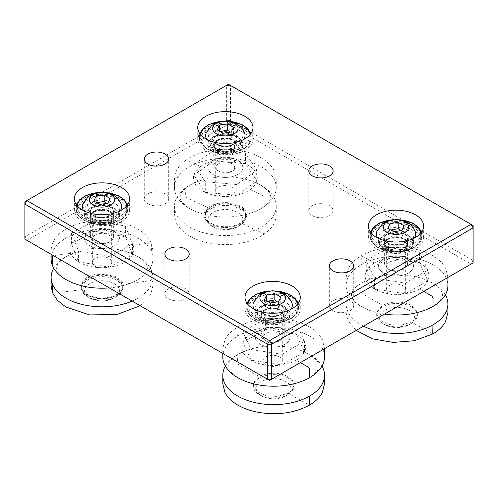 <?xml version="1.0" encoding="UTF-8"?>
<svg xmlns="http://www.w3.org/2000/svg" width="498" height="498" viewBox="0 0 498 498"><rect width="100%" height="100%" fill="white"/><g stroke="black" fill="none" stroke-linecap="round" stroke-linejoin="round"><path stroke-width="0.37" stroke-dasharray="2.49 1.87" d="M226.385 120.466L228.439 124.027L230.499 120.466L226.385 120.466L226.385 85.451L230.499 85.451L228.439 84.262L24.9 201.777L24.9 239.171L26.954 240.353L24.9 236.793L226.385 120.466M473.1 260.535L471.046 264.096L473.1 262.907L473.1 225.519L230.499 85.451L230.499 120.466L473.1 260.535M26.954 240.353L269.561 380.422L471.046 264.096L228.439 124.027L26.954 240.353M89.665 245.695A17.442 10.072 0 0 0 108.676 247.88A17.442 10.072 0 0 0 119.445 238.573A17.442 10.072 0 0 0 101.997 228.501A17.442 10.072 0 0 0 84.554 238.573A17.442 10.072 0 0 0 89.665 245.695M383.665 272.997A17.442 10.072 0 0 0 402.677 275.182A17.442 10.072 0 0 0 413.446 265.876A17.442 10.072 0 0 0 396.003 255.804A17.442 10.072 0 0 0 378.555 265.876A17.442 10.072 0 0 0 383.665 272.997M213.02 174.474A17.442 10.072 0 0 0 232.031 176.659A17.442 10.072 0 0 0 242.8 167.353A17.442 10.072 0 0 0 225.357 157.281A17.442 10.072 0 0 0 207.909 167.353A17.442 10.072 0 0 0 213.02 174.474M260.311 344.218A17.442 10.072 0 0 0 279.322 346.403A17.442 10.072 0 0 0 290.091 337.096A17.442 10.072 0 0 0 272.643 327.024A17.442 10.072 0 0 0 255.2 337.096A17.442 10.072 0 0 0 260.311 344.218M168.43 298.744A12.176 7.028 0 0 0 181.702 300.263A12.176 7.028 0 0 0 189.215 293.77A12.176 7.028 0 0 0 177.039 286.742A12.176 7.028 0 0 0 164.863 293.77A12.176 7.028 0 0 0 168.43 298.744M312.346 215.653A12.176 7.028 0 0 0 325.617 217.178A12.176 7.028 0 0 0 333.137 210.679A12.176 7.028 0 0 0 320.961 203.651A12.176 7.028 0 0 0 308.785 210.679A12.176 7.028 0 0 0 312.346 215.653M147.869 203.782A12.176 7.028 0 0 0 161.14 205.307A12.176 7.028 0 0 0 168.66 198.808A12.176 7.028 0 0 0 156.484 191.78A12.176 7.028 0 0 0 144.302 198.808A12.176 7.028 0 0 0 147.869 203.782M332.907 310.609A12.176 7.028 0 0 0 346.178 312.134A12.176 7.028 0 0 0 353.698 305.641A12.176 7.028 0 0 0 341.516 298.607A12.176 7.028 0 0 0 329.34 305.641A12.176 7.028 0 0 0 332.907 310.609M246.846 303.027A27.62 15.948 0 0 0 245.022 308.723A27.62 15.948 0 0 0 253.115 320.002A27.62 15.948 0 0 0 283.213 323.457A27.62 15.948 0 0 0 300.263 308.723A27.62 15.948 0 0 0 298.445 303.027M297.487 301.757A27.62 15.948 0 0 0 272.643 292.78A27.62 15.948 0 0 0 247.799 301.757M260.311 315.85A17.442 10.072 0 0 0 279.322 318.029A17.442 10.072 0 0 0 290.091 308.723A17.442 10.072 0 0 0 272.643 298.651A17.442 10.072 0 0 0 255.2 308.723A17.442 10.072 0 0 0 260.311 315.85M199.555 133.29A27.62 15.948 0 0 0 197.737 138.986A27.62 15.948 0 0 0 205.823 150.259A27.62 15.948 0 0 0 235.928 153.72A27.62 15.948 0 0 0 252.978 138.986A27.62 15.948 0 0 0 251.154 133.29M250.201 132.014A27.62 15.948 0 0 0 225.357 123.037A27.62 15.948 0 0 0 200.513 132.014M213.02 146.107A17.442 10.072 0 0 0 232.031 148.292A17.442 10.072 0 0 0 242.8 138.986A17.442 10.072 0 0 0 225.357 128.914A17.442 10.072 0 0 0 207.909 138.986A17.442 10.072 0 0 0 213.02 146.107M370.201 231.807A27.62 15.948 0 0 0 368.377 237.509A27.62 15.948 0 0 0 376.469 248.782A27.62 15.948 0 0 0 406.573 252.237A27.62 15.948 0 0 0 423.624 237.509A27.62 15.948 0 0 0 421.8 231.807M420.847 230.537A27.62 15.948 0 0 0 396.003 221.56A27.62 15.948 0 0 0 371.159 230.537M383.665 244.63A17.442 10.072 0 0 0 402.677 246.809A17.442 10.072 0 0 0 413.446 237.509A17.442 10.072 0 0 0 396.003 227.437A17.442 10.072 0 0 0 378.555 237.509A17.442 10.072 0 0 0 383.665 244.63M76.2 204.51A27.62 15.948 0 0 0 74.376 210.206A27.62 15.948 0 0 0 82.469 221.479A27.62 15.948 0 0 0 112.567 224.94A27.62 15.948 0 0 0 129.623 210.206A27.62 15.948 0 0 0 127.799 204.51M126.841 203.234A27.62 15.948 0 0 0 101.997 194.257A27.62 15.948 0 0 0 77.153 203.234M89.665 217.327A17.442 10.072 0 0 0 108.676 219.512A17.442 10.072 0 0 0 119.445 210.206A17.442 10.072 0 0 0 101.997 200.134A17.442 10.072 0 0 0 84.554 210.206A17.442 10.072 0 0 0 89.665 217.327M283.437 319.585L279.478 321.87A9.661 5.578 180 0 1 265.808 321.87A9.661 5.578 180 0 1 262.981 317.923A9.661 5.578 180 0 1 272.643 312.346A9.661 5.578 180 0 1 282.31 317.923A9.661 5.578 180 0 1 279.478 321.87L283.437 319.585A15.257 8.808 0 0 0 283.437 307.123A15.257 8.808 0 0 0 261.855 307.123A15.257 8.808 0 0 0 261.855 319.585A15.257 8.808 0 0 0 283.437 319.585M260.927 320.121A16.571 9.568 0 0 0 284.364 320.121A16.571 9.568 0 0 0 284.364 306.587A16.571 9.568 0 0 0 260.927 306.587A16.571 9.568 0 0 0 260.927 320.121M285.983 381.624A17.411 10.053 0 0 0 261.363 381.624A17.411 10.053 0 0 0 261.357 395.842A17.411 10.053 0 0 0 285.983 395.842A17.411 10.053 0 0 0 285.983 381.624M288.037 378.063A20.318 11.734 180 0 1 293.988 386.355A20.318 11.734 180 0 1 288.037 394.653A20.318 11.734 180 0 1 259.302 394.653A20.318 11.734 180 0 1 253.351 386.355A20.318 11.734 180 0 1 265.895 375.517A20.318 11.734 180 0 1 288.037 378.063M288.037 393.227L292.444 389.424L293.988 384.929L292.444 380.441L288.037 376.637C278.463 372.087 268.883 372.087 259.302 376.637L254.901 380.441L253.351 384.929L256.775 391.447L265.895 395.773L277.635 396.439L288.037 393.227L309.351 405.185M281.924 354.29L304.477 341.267L296.223 323.482L265.415 318.714L242.862 331.736L251.117 349.521L281.924 354.29L281.924 364.972L304.477 351.949L296.223 334.164L265.415 329.396L242.862 342.419L251.117 360.203L281.924 364.972A31.897 18.414 180 0 1 251.117 360.203L251.117 349.521M260.311 329.975A17.442 10.072 180 0 1 279.322 327.79A17.442 10.072 180 0 1 290.091 337.096A17.442 10.072 180 0 1 272.643 347.168A17.442 10.072 180 0 1 255.2 337.096A17.442 10.072 180 0 1 260.311 329.975M265.808 356.892A9.661 5.578 180 0 1 276.34 355.684A9.661 5.578 180 0 1 282.31 360.838A9.661 5.578 180 0 1 279.478 364.779A9.661 5.578 180 0 1 268.945 365.993A9.661 5.578 180 0 1 262.981 360.838A9.661 5.578 180 0 1 265.808 356.892M321.982 366.061A50.883 29.376 0 0 0 298.613 349.671A50.883 29.376 0 0 0 248.732 349.671A50.883 29.376 0 0 0 237.689 354.501C238.231 357.869 236.525 361.536 238.723 364.754L259.302 376.637M225.357 366.061A50.883 29.376 180 0 1 237.689 354.501M222.787 356.842A50.883 29.376 180 0 1 237.689 336.069A50.883 29.376 180 0 1 293.141 329.701A50.883 29.376 180 0 1 324.553 356.842M260.311 306.942A17.442 10.072 180 0 1 284.981 306.942A17.442 10.072 180 0 1 290.091 314.07A17.442 10.072 180 0 1 279.322 323.37A17.442 10.072 180 0 1 260.311 321.191A17.442 10.072 180 0 1 255.2 314.07A17.442 10.072 180 0 1 260.305 306.942A17.442 10.072 180 0 1 260.311 306.942L260.927 306.587M251.117 360.203A31.897 18.414 180 0 1 242.862 342.419L242.862 331.736M242.862 342.419A31.897 18.414 180 0 1 251.117 334.164A31.897 18.414 180 0 1 265.415 329.396L265.415 318.714M265.415 329.396A31.897 18.414 180 0 1 296.223 334.164L296.223 323.482M296.223 334.164A31.897 18.414 180 0 1 304.477 351.949L304.477 341.267M406.791 248.365L402.832 250.65A9.661 5.578 180 0 1 389.168 250.65A9.661 5.578 180 0 1 386.336 246.703A9.661 5.578 180 0 1 396.003 241.125A9.661 5.578 180 0 1 405.665 246.703A9.661 5.578 180 0 1 402.832 250.65L406.791 248.365A15.257 8.808 0 0 0 406.791 235.903A15.257 8.808 0 0 0 385.209 235.903A15.257 8.808 0 0 0 385.209 248.365A15.257 8.808 0 0 0 406.791 248.365M384.282 248.9A16.571 9.568 0 0 0 407.719 248.9A16.571 9.568 0 0 0 407.719 235.367A16.571 9.568 0 0 0 384.282 235.367A16.571 9.568 0 0 0 384.282 248.9M409.344 310.403A17.411 10.053 0 0 0 384.717 310.403A17.411 10.053 0 0 0 384.717 324.621A17.411 10.053 0 0 0 409.344 324.621A17.411 10.053 0 0 0 409.344 310.403M411.398 306.843A20.318 11.734 180 0 1 417.349 315.134A20.318 11.734 180 0 1 411.398 323.432A20.318 11.734 180 0 1 382.663 323.432A20.318 11.734 180 0 1 376.712 315.134A20.318 11.734 180 0 1 389.255 304.297A20.318 11.734 180 0 1 411.398 306.843M411.398 322.007L415.799 318.203L417.349 313.715L415.799 309.221L411.398 305.417C401.824 300.873 392.243 300.873 382.663 305.417L378.256 309.221L376.712 313.715L380.136 320.226L389.255 324.553L400.99 325.219L411.398 322.007L432.706 333.965M405.285 283.069L427.838 270.047L419.584 252.262L388.776 247.494L366.223 260.516L374.477 278.301L405.285 283.069L405.285 293.752L427.838 280.729L419.584 262.944L388.776 258.176L366.223 271.198L374.477 288.983L405.285 293.752A31.897 18.414 180 0 1 374.477 288.983L374.477 278.301M383.665 258.755A17.442 10.072 180 0 1 402.677 256.57A17.442 10.072 180 0 1 413.446 265.876A17.442 10.072 180 0 1 396.003 275.948A17.442 10.072 180 0 1 378.555 265.876A17.442 10.072 180 0 1 383.665 258.755M389.168 285.671A9.661 5.578 180 0 1 399.701 284.464A9.661 5.578 180 0 1 405.665 289.618A9.661 5.578 180 0 1 402.832 293.559A9.661 5.578 180 0 1 392.306 294.772A9.661 5.578 180 0 1 386.336 289.618A9.661 5.578 180 0 1 389.168 285.671M445.343 294.841A50.883 29.376 0 0 0 421.968 278.45A50.883 29.376 0 0 0 372.087 278.45A50.883 29.376 0 0 0 361.05 283.287C361.592 286.649 359.886 290.322 362.077 293.534L382.663 305.417M363.528 326.165A50.883 29.376 180 0 1 346.147 304.054A50.883 29.376 180 0 1 361.05 283.287M384.456 314.089A50.883 29.376 180 0 1 372.087 311.225A50.883 29.376 180 0 1 346.147 285.622A50.883 29.376 180 0 1 361.05 264.849A50.883 29.376 180 0 1 416.502 258.481A50.883 29.376 180 0 1 447.914 285.622M383.665 235.722A17.442 10.072 180 0 1 408.335 235.728A17.442 10.072 180 0 1 413.446 242.85A17.442 10.072 180 0 1 402.677 252.15A17.442 10.072 180 0 1 383.665 249.971A17.442 10.072 180 0 1 378.555 242.85A17.442 10.072 180 0 1 383.665 235.728A17.442 10.072 180 0 1 383.665 235.722M374.477 288.983A31.897 18.414 180 0 1 366.223 271.198L366.223 260.516M366.223 271.198A31.897 18.414 180 0 1 374.477 262.944A31.897 18.414 180 0 1 388.776 258.176L388.776 247.494M388.776 258.176A31.897 18.414 180 0 1 419.584 262.944L419.584 252.262M419.584 262.944A31.897 18.414 180 0 1 427.838 280.729L427.838 270.047M217.844 144.675A9.661 5.578 180 0 1 228.582 142.926A9.661 5.578 180 0 1 235.019 148.186A9.661 5.578 180 0 1 232.193 152.127A9.661 5.578 180 0 1 218.522 152.127A9.661 5.578 180 0 1 215.69 148.186A9.661 5.578 180 0 1 217.844 144.675M213.493 138.071A15.257 8.808 -0 0 0 214.563 149.842A15.257 8.808 -0 0 0 236.145 149.842A15.257 8.808 -0 0 0 235.566 137.068A15.257 8.808 -0 0 0 213.493 138.071M235.778 136.178A16.571 9.568 -0 0 0 213.636 136.85A16.571 9.568 -0 0 0 213.636 150.377A16.571 9.568 -0 0 0 237.073 150.377A16.571 9.568 -0 0 0 237.073 136.85A16.571 9.568 -0 0 0 235.778 136.178M212.553 226.347A20.356 11.753 180 0 1 210.965 225.519A20.356 11.753 180 0 1 205.002 217.209A20.356 11.753 180 0 1 225.357 205.456A20.356 11.753 180 0 1 245.707 217.209A20.356 11.753 180 0 1 239.75 225.519A20.356 11.753 180 0 1 212.553 226.347M214.383 227.412A17.442 10.072 -0 0 0 237.695 226.702A17.442 10.072 -0 0 0 237.689 212.459A17.442 10.072 -0 0 0 213.02 212.459A17.442 10.072 -0 0 0 213.02 226.702A17.442 10.072 -0 0 0 214.383 227.412M212.553 224.088A20.356 11.753 -0 0 0 234.122 225.557A20.356 11.753 -0 0 0 245.707 214.955A20.356 11.753 -0 0 0 225.357 203.203A20.356 11.753 -0 0 0 205.002 214.955A20.356 11.753 -0 0 0 212.553 224.088M208.743 207.193A21.37 12.338 180 0 1 239.65 205.78A21.37 12.338 180 0 1 240.466 223.677A21.37 12.338 180 0 1 210.243 223.677A21.37 12.338 180 0 1 208.743 207.193M213.916 150.166L193.853 164.483L205.294 181.67L236.799 184.54L256.862 170.229L245.421 153.042L213.916 150.166L213.916 160.848L193.853 175.165L193.853 164.483M238.922 173.69A17.442 10.072 180 0 1 219.537 176.852A17.442 10.072 180 0 1 207.909 167.353A17.442 10.072 180 0 1 225.357 157.281A17.442 10.072 180 0 1 242.8 167.353A17.442 10.072 180 0 1 238.922 173.69M185.798 187.727A50.883 29.376 180 0 1 201.08 180.388A50.883 29.376 180 0 1 249.635 180.388A50.883 29.376 180 0 1 257.36 183.37A50.883 29.376 180 0 1 276.241 206.203A50.883 29.376 180 0 1 264.911 224.685A50.883 29.376 180 0 1 208.382 233.898A50.883 29.376 180 0 1 174.474 206.203A50.883 29.376 180 0 1 185.798 187.727C186.389 191.033 184.521 194.786 186.931 197.837L209.534 208.394A20.356 11.753 180 0 1 238.156 206.651A20.356 11.753 180 0 1 241.181 223.179A20.356 11.753 180 0 1 239.75 224.094A20.356 11.753 180 0 1 212.553 224.922A20.356 11.753 180 0 1 210.965 224.094A20.356 11.753 180 0 1 209.534 208.394M185.798 169.139A50.883 29.376 180 0 1 257.36 164.776A50.883 29.376 180 0 1 276.241 187.615A50.883 29.376 180 0 1 264.911 206.091A50.883 29.376 180 0 1 249.635 213.437A50.883 29.376 180 0 1 201.08 213.437A50.883 29.376 180 0 1 174.474 187.615A50.883 29.376 180 0 1 185.798 169.139L186.084 160.088C178.521 165.554 174.649 171.928 174.474 179.224L174.474 187.615M238.922 150.664A17.442 10.072 -0 0 0 242.8 144.327A17.442 10.072 -0 0 0 237.695 137.205A17.442 10.072 -0 0 0 236.332 136.496A17.442 10.072 -0 0 0 213.02 137.205A17.442 10.072 -0 0 0 207.909 144.327A17.442 10.072 -0 0 0 219.537 153.82A17.442 10.072 -0 0 0 238.922 150.664M232.871 194.606A9.661 5.578 180 0 1 222.133 196.355A9.661 5.578 180 0 1 215.69 191.095A9.661 5.578 180 0 1 217.844 187.584A9.661 5.578 180 0 1 228.582 185.835A9.661 5.578 180 0 1 235.019 191.095A9.661 5.578 180 0 1 232.871 194.606M205.294 192.353L236.799 195.228A31.897 18.414 180 0 1 205.294 192.353A31.897 18.414 180 0 1 193.853 175.165L205.294 192.353L205.294 181.67M245.421 163.724L213.916 160.848A31.897 18.414 180 0 1 245.421 163.724A31.897 18.414 180 0 1 256.862 180.911A31.897 18.414 180 0 1 250.152 189.62A31.897 18.414 180 0 1 236.799 195.228L256.862 180.911L245.421 163.724L245.421 153.042M256.862 180.911L256.862 170.229M236.799 195.228L236.799 184.54M111.428 218.18A9.661 5.578 180 0 1 111.664 219.406A9.661 5.578 180 0 1 108.832 223.347A9.661 5.578 180 0 1 95.168 223.347A9.661 5.578 180 0 1 92.335 219.406A9.661 5.578 180 0 1 100.932 213.86A9.661 5.578 180 0 1 111.428 218.18M116.887 212.901A15.257 8.808 0 0 0 94.639 207.118A15.257 8.808 0 0 0 91.209 221.062A15.257 8.808 0 0 0 112.791 221.062A15.257 8.808 0 0 0 116.887 212.901M105.638 224.168A16.571 9.568 0 0 0 117.92 217.495A16.571 9.568 0 0 0 113.718 208.071A16.571 9.568 0 0 0 90.281 208.071A16.571 9.568 0 0 0 87.48 219.45A16.571 9.568 0 0 0 105.638 224.168M97.527 276.963A20.356 11.753 180 0 1 122.352 288.429A20.356 11.753 180 0 1 116.389 296.74A20.356 11.753 180 0 1 87.604 296.74A20.356 11.753 180 0 1 81.647 288.429A20.356 11.753 180 0 1 97.527 276.963M98.168 280.978A17.442 10.072 0 0 0 85.239 288A17.442 10.072 0 0 0 89.665 297.922A17.442 10.072 0 0 0 114.335 297.922A17.442 10.072 0 0 0 117.279 285.945A17.442 10.072 0 0 0 98.168 280.978M97.527 274.709A20.356 11.753 0 0 0 81.647 286.176A20.356 11.753 0 0 0 101.997 297.922A20.356 11.753 0 0 0 122.352 286.176A20.356 11.753 0 0 0 97.527 274.709M122.844 283.462A21.37 12.338 180 0 1 117.111 294.897A21.37 12.338 180 0 1 86.889 294.897A21.37 12.338 180 0 1 91.688 275.369A21.37 12.338 180 0 1 122.844 283.462M132.449 244.051L125.44 226.086L94.994 220.608L71.55 233.095L78.553 251.06L109.006 256.538L132.449 244.051L132.449 254.733L125.44 236.774L125.44 226.086M84.977 240.789A17.442 10.072 180 0 1 84.554 238.573A17.442 10.072 180 0 1 101.997 228.501A17.442 10.072 180 0 1 119.445 238.573A17.442 10.072 180 0 1 103.926 248.583A17.442 10.072 180 0 1 84.977 240.789M53.728 268.129A50.883 29.376 180 0 1 77.725 251.608A50.883 29.376 180 0 1 126.274 251.608A50.883 29.376 180 0 1 151.635 270.974A50.883 29.376 180 0 1 152.88 277.423A50.883 29.376 180 0 1 132.151 301.091M51.113 258.836A50.883 29.376 180 0 1 96.375 229.64A50.883 29.376 180 0 1 151.635 252.38A50.883 29.376 180 0 1 152.88 258.836A50.883 29.376 180 0 1 126.274 284.657A50.883 29.376 180 0 1 113.177 287.495A50.883 29.376 180 0 1 109.323 287.906M121.854 284.42A20.356 11.753 180 0 1 116.389 295.314A20.356 11.753 180 0 1 87.604 295.314A20.356 11.753 180 0 1 82.145 289.587A20.356 11.753 180 0 1 97.527 275.543A20.356 11.753 180 0 1 121.854 284.42L150.222 280.735C153.241 278.419 150.9 274.099 151.635 270.974M84.977 217.757A17.442 10.072 0 0 0 105.831 225.37A17.442 10.072 0 0 0 119.445 215.547A17.442 10.072 0 0 0 114.335 208.425A17.442 10.072 0 0 0 89.665 208.425A17.442 10.072 0 0 0 84.554 215.547A17.442 10.072 0 0 0 84.977 217.757M92.572 263.542A9.661 5.578 180 0 1 92.335 262.315A9.661 5.578 180 0 1 100.932 256.769A9.661 5.578 180 0 1 111.428 261.089A9.661 5.578 180 0 1 111.664 262.315A9.661 5.578 180 0 1 103.067 267.862A9.661 5.578 180 0 1 92.572 263.542M94.994 231.29L71.55 243.777A31.897 18.414 180 0 1 94.994 231.29A31.897 18.414 180 0 1 125.44 236.774L94.994 231.29L94.994 220.608M109.006 267.221L132.449 254.733A31.897 18.414 180 0 1 109.006 267.221A31.897 18.414 180 0 1 78.553 261.743A31.897 18.414 180 0 1 70.884 253.301A31.897 18.414 180 0 1 71.55 243.777L78.553 261.743L109.006 267.221L109.006 256.538M78.553 261.743L78.553 251.06M71.55 243.777L71.55 233.095M266.71 300.786L264.538 305.859L270.47 309.289L278.581 308.032L280.754 303.35L277.336 301.9M264.538 299.535L264.538 305.859M267.482 301.234L266.71 301.178M270.47 302.958L270.47 309.289M280.754 297.026L280.754 303.35M278.581 301.707L278.581 308.032M291.019 309.239A19.683 11.367 180 0 1 258.723 313.198A19.683 11.367 180 0 1 254.266 309.239M253.451 302.641A19.683 11.367 180 0 1 272.643 293.801A19.683 11.367 180 0 1 291.834 302.635M264.419 309.912A11.628 6.717 180 0 1 277.093 308.455A11.628 6.717 180 0 1 284.271 314.661A11.628 6.717 180 0 1 272.643 321.378A11.628 6.717 180 0 1 261.014 314.661A11.628 6.717 180 0 1 264.419 309.912M264.83 310.148A11.049 6.381 180 0 1 282.727 312.059A11.049 6.381 180 0 1 272.643 321.042A11.049 6.381 180 0 1 262.558 312.059A11.049 6.381 180 0 1 264.83 310.148M264.419 310.733A11.628 6.717 180 0 1 283.262 312.744A11.628 6.717 180 0 1 284.271 315.483A11.628 6.717 180 0 1 272.643 322.2A11.628 6.717 180 0 1 261.014 315.483A11.628 6.717 180 0 1 262.029 312.744A11.628 6.717 180 0 1 264.419 310.733M264.419 330.566A11.628 6.717 180 0 1 277.093 329.11A11.628 6.717 180 0 1 284.271 335.316A11.628 6.717 180 0 1 280.866 340.066A11.628 6.717 180 0 1 264.419 340.066A11.628 6.717 180 0 1 261.014 335.316A11.628 6.717 180 0 1 264.419 330.566M266.063 333.417A9.306 5.372 180 0 1 279.222 333.417A9.306 5.372 180 0 1 279.222 341.012A9.306 5.372 180 0 1 266.063 341.012A9.306 5.372 180 0 1 266.063 333.417M390.065 229.566L387.892 234.639L393.831 238.069L401.936 236.811L404.108 232.13L400.691 230.68M387.892 228.314L387.892 234.639M390.843 230.014L390.065 229.964M393.831 231.738L393.831 238.069M404.108 225.806L404.108 232.13M401.936 230.487L401.936 236.811M414.38 238.019A19.683 11.367 180 0 1 382.084 241.978A19.683 11.367 180 0 1 377.627 238.019M376.812 231.421A19.683 11.367 180 0 1 395.997 222.581A19.683 11.367 180 0 1 415.189 231.414M387.78 238.691A11.628 6.717 180 0 1 400.454 237.235A11.628 6.717 180 0 1 407.632 243.441A11.628 6.717 180 0 1 396.003 250.158A11.628 6.717 180 0 1 384.369 243.441A11.628 6.717 180 0 1 387.78 238.691M388.191 238.928A11.049 6.381 180 0 1 406.088 240.839A11.049 6.381 180 0 1 396.003 249.822A11.049 6.381 180 0 1 385.913 240.839A11.049 6.381 180 0 1 388.191 238.928M387.78 239.513A11.628 6.717 180 0 1 406.617 241.524A11.628 6.717 180 0 1 407.632 244.263A11.628 6.717 180 0 1 396.003 250.98A11.628 6.717 180 0 1 384.369 244.263A11.628 6.717 180 0 1 385.384 241.524A11.628 6.717 180 0 1 387.78 239.513M387.78 259.346A11.628 6.717 180 0 1 400.454 257.889A11.628 6.717 180 0 1 407.632 264.096A11.628 6.717 180 0 1 404.227 268.845A11.628 6.717 180 0 1 387.78 268.845A11.628 6.717 180 0 1 384.369 264.096A11.628 6.717 180 0 1 387.78 259.346M389.424 262.197A9.306 5.372 180 0 1 402.583 262.197A9.306 5.372 180 0 1 402.583 269.791A9.306 5.372 180 0 1 389.424 269.791A9.306 5.372 180 0 1 389.424 262.197M219.419 131.049L217.246 136.122L223.185 139.546L231.29 138.295L233.462 133.613L230.051 132.157M217.246 129.791L217.246 136.122M220.197 131.497L219.419 131.441M223.185 133.221L223.185 139.546M233.462 127.283L233.462 133.613M231.29 131.964L231.29 138.295M243.734 139.496A19.683 11.367 180 0 1 211.438 143.461A19.683 11.367 180 0 1 206.981 139.496M206.166 132.898A19.683 11.367 180 0 1 225.357 124.058A19.683 11.367 180 0 1 244.549 132.898M217.134 140.175A11.628 6.717 180 0 1 229.808 138.718A11.628 6.717 180 0 1 236.986 144.918A11.628 6.717 180 0 1 225.357 151.635A11.628 6.717 180 0 1 213.729 144.918A11.628 6.717 180 0 1 217.134 140.175M217.545 140.411A11.049 6.381 180 0 1 235.442 142.316A11.049 6.381 180 0 1 225.357 151.299A11.049 6.381 180 0 1 215.273 142.316A11.049 6.381 180 0 1 217.545 140.411M217.134 140.996A11.628 6.717 180 0 1 235.971 143.001A11.628 6.717 180 0 1 236.986 145.74A11.628 6.717 180 0 1 225.357 152.456A11.628 6.717 180 0 1 213.729 145.74A11.628 6.717 180 0 1 214.738 143.001A11.628 6.717 180 0 1 217.134 140.996M217.134 160.823A11.628 6.717 180 0 1 229.808 159.372A11.628 6.717 180 0 1 236.986 165.573A11.628 6.717 180 0 1 233.581 170.322A11.628 6.717 180 0 1 217.134 170.322A11.628 6.717 180 0 1 213.729 165.573A11.628 6.717 180 0 1 217.134 160.823M218.778 163.674A9.306 5.372 180 0 1 231.937 163.674A9.306 5.372 180 0 1 231.937 171.268A9.306 5.372 180 0 1 218.778 171.268A9.306 5.372 180 0 1 218.778 163.674M96.064 202.269L93.892 207.342L99.824 210.766L107.935 209.515L110.108 204.834L106.69 203.377M93.892 201.011L93.892 207.342M96.836 202.717L96.064 202.661M99.824 204.441L99.824 210.766M110.108 198.503L110.108 204.834M107.935 203.184L107.935 209.515M120.373 210.716A19.683 11.367 180 0 1 88.078 214.682A19.683 11.367 180 0 1 83.62 210.716M82.805 204.118A19.683 11.367 180 0 1 101.997 195.278A19.683 11.367 180 0 1 121.188 204.118M93.773 211.395A11.628 6.717 180 0 1 106.448 209.938A11.628 6.717 180 0 1 113.631 216.138A11.628 6.717 180 0 1 101.997 222.855A11.628 6.717 180 0 1 90.368 216.138A11.628 6.717 180 0 1 93.773 211.395M94.184 211.631A11.049 6.381 180 0 1 112.087 213.536A11.049 6.381 180 0 1 101.997 222.519A11.049 6.381 180 0 1 91.912 213.536A11.049 6.381 180 0 1 94.184 211.631M93.773 212.216A11.628 6.717 180 0 1 112.616 214.221A11.628 6.717 180 0 1 113.631 216.96A11.628 6.717 180 0 1 101.997 223.677A11.628 6.717 180 0 1 90.368 216.96A11.628 6.717 180 0 1 91.383 214.221A11.628 6.717 180 0 1 93.773 212.216M93.773 232.043A11.628 6.717 180 0 1 106.448 230.593A11.628 6.717 180 0 1 113.631 236.793A11.628 6.717 180 0 1 110.22 241.542A11.628 6.717 180 0 1 93.773 241.542A11.628 6.717 180 0 1 90.368 236.793A11.628 6.717 180 0 1 93.773 232.043M95.417 234.894A9.306 5.372 180 0 1 108.576 234.894A9.306 5.372 180 0 1 108.576 242.489A9.306 5.372 180 0 1 95.417 242.489A9.306 5.372 180 0 1 95.417 234.894M251.117 334.164L237.994 326.937L237.689 336.069M304.477 351.949A31.897 18.414 180 0 1 296.223 360.203L300.4 362.619M296.223 360.203A31.897 18.414 180 0 1 281.924 364.972M374.477 262.944L361.349 255.717L361.05 264.849M427.838 280.729A31.897 18.414 180 0 1 419.584 288.983L423.754 291.398M419.584 288.983A31.897 18.414 180 0 1 405.285 293.752M250.152 189.62L263.784 195.988C266.193 199.038 264.326 202.792 264.911 206.091M193.853 175.165A31.897 18.414 180 0 1 200.563 166.457L186.931 160.088L186.084 160.088C198.932 150.689 221.871 146.842 241.25 150.72C247.294 151.89 252.772 153.658 257.696 156.023C265.546 159.839 271.005 164.67 274.074 170.521L276.241 179.224L276.241 187.615M200.563 166.457A31.897 18.414 180 0 1 213.916 160.848M264.911 224.685L264.911 233.076L264.625 233.73L263.784 233.736L241.181 223.179M70.884 253.301L53.398 255.623M125.44 236.774A31.897 18.414 180 0 1 133.115 245.209L150.222 242.987L151.635 243.989L151.635 252.38M133.115 245.209A31.897 18.414 180 0 1 132.449 254.733M52.421 292.619L53.778 293.272L82.145 289.587M264.419 314.425A11.628 6.717 180 0 1 261.014 309.675A11.628 6.717 180 0 1 264.419 304.925A11.628 6.717 180 0 1 277.093 303.469A11.628 6.717 180 0 1 284.271 309.675A11.628 6.717 180 0 1 277.093 315.881A11.628 6.717 180 0 1 264.419 314.425M263.598 313.945A12.792 7.389 180 0 1 269.331 301.589A12.792 7.389 180 0 1 284.999 310.64A12.792 7.389 180 0 1 263.598 313.945M255.169 318.813A24.713 14.268 180 0 1 266.249 294.941A24.713 14.268 180 0 1 296.515 312.42A24.713 14.268 180 0 1 255.169 318.813M297.331 304.483A24.713 14.268 180 0 1 282.64 318.216A24.713 14.268 180 0 1 255.169 315.253A24.713 14.268 180 0 1 247.954 304.483M269.904 290.981A24.713 14.268 180 0 1 275.382 290.981M254.347 295.551A25.877 14.94 180 0 1 282.547 292.314A25.877 14.94 180 0 1 298.52 306.114A25.877 14.94 180 0 1 282.547 319.915A25.877 14.94 180 0 1 254.347 316.678A25.877 14.94 180 0 1 246.765 306.114A25.877 14.94 180 0 1 254.347 295.551M254.347 297.213A25.877 14.94 180 0 1 282.547 293.976A25.877 14.94 180 0 1 298.52 307.776A25.877 14.94 180 0 1 282.547 321.577A25.877 14.94 180 0 1 254.347 318.34A25.877 14.94 180 0 1 246.765 307.776A25.877 14.94 180 0 1 254.347 297.213M387.78 243.205A11.628 6.717 180 0 1 384.369 238.455A11.628 6.717 180 0 1 387.78 233.705A11.628 6.717 180 0 1 400.454 232.255A11.628 6.717 180 0 1 407.632 238.455A11.628 6.717 180 0 1 400.454 244.661A11.628 6.717 180 0 1 387.78 243.205M386.952 242.731A12.792 7.389 180 0 1 392.692 230.369A12.792 7.389 180 0 1 408.36 239.42A12.792 7.389 180 0 1 386.952 242.731M378.524 247.593A24.713 14.268 180 0 1 389.604 223.72A24.713 14.268 180 0 1 419.876 241.2A24.713 14.268 180 0 1 378.524 247.593M420.685 233.263A24.713 14.268 180 0 1 406.001 246.996A24.713 14.268 180 0 1 378.524 244.032A24.713 14.268 180 0 1 371.315 233.263M393.258 219.761A24.713 14.268 180 0 1 398.742 219.761M377.702 224.33A25.877 14.94 180 0 1 405.901 221.093A25.877 14.94 180 0 1 421.881 234.894A25.877 14.94 180 0 1 405.901 248.695A25.877 14.94 180 0 1 377.702 245.458A25.877 14.94 180 0 1 370.126 234.894A25.877 14.94 180 0 1 377.702 224.33M377.702 225.992A25.877 14.94 180 0 1 405.901 222.755A25.877 14.94 180 0 1 421.881 236.556A25.877 14.94 180 0 1 405.901 250.357A25.877 14.94 180 0 1 377.702 247.12A25.877 14.94 180 0 1 370.126 236.556A25.877 14.94 180 0 1 377.702 225.992M217.134 144.681A11.628 6.717 180 0 1 213.729 139.932A11.628 6.717 180 0 1 217.134 135.188A11.628 6.717 180 0 1 229.808 133.732A11.628 6.717 180 0 1 236.986 139.932A11.628 6.717 180 0 1 229.808 146.138A11.628 6.717 180 0 1 217.134 144.681M216.313 144.208A12.792 7.389 180 0 1 222.046 131.852A12.792 7.389 180 0 1 237.714 140.897A12.792 7.389 180 0 1 216.313 144.208M207.878 149.076A24.713 14.268 180 0 1 218.958 125.203A24.713 14.268 180 0 1 249.23 142.677A24.713 14.268 180 0 1 207.878 149.076M250.046 134.746A24.713 14.268 180 0 1 235.355 148.472A24.713 14.268 180 0 1 207.878 145.516A24.713 14.268 180 0 1 200.669 134.746M222.618 121.244A24.713 14.268 180 0 1 228.096 121.244M207.056 125.807A25.877 14.94 180 0 1 235.261 122.57A25.877 14.94 180 0 1 251.235 136.371A25.877 14.94 180 0 1 235.261 150.178A25.877 14.94 180 0 1 207.056 146.935A25.877 14.94 180 0 1 199.48 136.371A25.877 14.94 180 0 1 207.056 125.807M207.056 127.469A25.877 14.94 180 0 1 235.261 124.232A25.877 14.94 180 0 1 251.235 138.033A25.877 14.94 180 0 1 235.261 151.84A25.877 14.94 180 0 1 207.056 148.597A25.877 14.94 180 0 1 199.48 138.033A25.877 14.94 180 0 1 207.056 127.469M93.773 215.902A11.628 6.717 180 0 1 90.368 211.152A11.628 6.717 180 0 1 93.773 206.409A11.628 6.717 180 0 1 106.448 204.952A11.628 6.717 180 0 1 113.631 211.152A11.628 6.717 180 0 1 106.448 217.358A11.628 6.717 180 0 1 93.773 215.902M92.952 215.429A12.792 7.389 180 0 1 98.685 203.072A12.792 7.389 180 0 1 114.353 212.117A12.792 7.389 180 0 1 92.952 215.429M84.523 220.297A24.713 14.268 180 0 1 95.604 196.424A24.713 14.268 180 0 1 125.87 213.897A24.713 14.268 180 0 1 84.523 220.297M126.685 205.967A24.713 14.268 180 0 1 112 219.693A24.713 14.268 180 0 1 84.523 216.736A24.713 14.268 180 0 1 77.315 205.967M99.258 192.465A24.713 14.268 180 0 1 104.742 192.465M83.701 197.027A25.877 14.94 180 0 1 111.901 193.79A25.877 14.94 180 0 1 127.874 207.591A25.877 14.94 180 0 1 111.901 221.398A25.877 14.94 180 0 1 83.701 218.155A25.877 14.94 180 0 1 76.119 207.591A25.877 14.94 180 0 1 83.701 197.027M83.701 198.69A25.877 14.94 180 0 1 111.901 195.453A25.877 14.94 180 0 1 127.874 209.253A25.877 14.94 180 0 1 111.901 223.06A25.877 14.94 180 0 1 83.701 219.817A25.877 14.94 180 0 1 76.119 209.253A25.877 14.94 180 0 1 83.701 198.69M353.698 305.641L353.698 265.876M329.34 305.641L329.34 265.876M168.66 198.808L168.66 159.043M144.302 198.808L144.302 159.043M333.137 210.679L333.137 170.914M308.785 210.679L308.785 170.914M189.215 293.77L189.215 254.005M164.863 293.77L164.863 254.005M300.263 308.723L300.263 297.331M245.022 308.723L245.022 297.331M290.091 314.07L290.091 308.723M255.2 314.07L255.2 308.723M252.978 138.986L252.978 127.588M197.737 138.986L197.737 127.588M242.8 144.327L242.8 138.986M207.909 144.327L207.909 138.986M423.624 237.509L423.624 226.111M368.377 237.509L368.377 226.111M413.446 242.85L413.446 237.509M378.555 242.85L378.555 237.509M129.623 210.206L129.623 198.808M74.376 210.206L74.376 198.808M119.445 215.547L119.445 210.206M84.554 215.547L84.554 210.206M265.808 321.87L261.855 319.585M282.31 360.838L282.31 317.923M262.981 360.838L262.981 317.923M285.983 395.842L288.037 394.653M261.357 395.842L259.302 394.653M253.351 384.929L253.351 386.355M293.988 384.929L293.988 386.355M248.732 349.671L238.486 354.134C233.525 357.203 230.437 359.998 229.223 362.507C227.798 364.268 227.791 366.634 229.211 369.597L230.742 371.788L234.079 375.006C237.621 377.876 242.501 380.354 248.732 382.445M298.613 382.445C304.869 380.348 309.768 377.851 313.304 374.969L317.357 370.811L319.143 366.628C319.38 364.075 317.556 361.343 316.666 360.403L313.086 356.979C309.563 354.159 304.732 351.719 298.613 349.671M324.553 348.668L322.38 339.642C319.778 334.662 315.377 330.392 309.171 326.831C303.761 323.756 297.505 321.49 290.402 320.033C270.7 316.516 253.233 318.813 237.994 326.937C232.012 330.398 227.723 334.531 225.121 339.337L222.787 348.37L222.787 353.418M284.364 306.587L284.981 306.942M389.168 250.65L385.209 248.365M405.665 289.618L405.665 246.703M386.336 289.618L386.336 246.703M409.344 324.621L411.398 323.432M384.717 324.621L382.663 323.432M376.712 313.715L376.712 315.134M417.349 313.715L417.349 315.134M356.138 330.435L348.32 321.254L346.147 312.526L346.147 304.054M372.087 278.45L361.841 282.92C356.885 285.983 353.798 288.778 352.578 291.286C351.152 293.048 351.152 295.414 352.572 298.377L354.097 300.568L357.44 303.786C360.975 306.656 365.856 309.14 372.087 311.225M421.968 311.225C428.23 309.127 433.129 306.631 436.665 303.749L440.711 299.591L442.504 295.407C442.734 292.855 440.917 290.122 440.02 289.182L436.447 285.759C432.918 282.939 428.093 280.499 421.968 278.45M447.914 277.448L445.735 268.422C443.139 263.442 438.738 259.172 432.532 255.611C427.116 252.536 420.86 250.27 413.757 248.813C394.061 245.296 376.594 247.593 361.349 255.717C355.373 259.178 351.078 263.311 348.482 268.117L346.147 277.149L346.147 285.622M384.282 235.367L383.665 235.728M407.719 235.367L408.335 235.728M232.193 152.127L236.145 149.842M218.522 152.127L214.563 149.842M235.019 191.095L235.019 148.186M215.69 191.095L215.69 148.186M205.002 214.955L205.002 217.209M245.707 214.955L245.707 217.209M237.695 226.702L239.75 225.519M213.02 226.702L210.965 225.519M201.08 180.388C194.606 182.486 189.539 185.013 185.885 187.964L181.758 192.16L179.952 196.343C180.158 199.094 180.992 201.167 182.455 202.561L185.779 205.774C189.439 208.755 194.537 211.308 201.08 213.437M249.635 180.388L256.937 183.202C264.096 186.887 268.391 190.336 269.829 193.548C270.956 196.162 271.124 198.048 270.327 199.2C269.804 200.962 267.974 203.178 264.83 205.855C261.17 208.811 256.109 211.333 249.635 213.437M276.241 206.203L276.241 214.601C276.06 221.89 272.194 228.271 264.625 233.73C251.783 243.13 228.843 246.977 209.465 243.099C203.421 241.935 197.936 240.167 193.019 237.801C185.169 233.985 179.71 229.155 176.634 223.303L174.474 214.601L174.474 206.203M239.75 224.094L240.466 223.677M210.965 224.094L210.243 223.677M213.636 136.85L213.02 137.205M237.073 136.85L237.695 137.205M108.832 223.347L112.791 221.062M95.168 223.347L91.209 221.062M111.664 262.315L111.664 219.406M92.335 262.315L92.335 219.406M81.647 286.176L81.647 288.429M122.352 286.176L122.352 288.429M114.335 297.922L116.389 296.74M89.665 297.922L87.604 296.74M126.274 284.657C132.748 282.553 137.815 280.025 141.469 277.075L145.597 272.885L147.402 268.696C147.196 265.944 146.362 263.872 144.899 262.477L141.575 259.271C137.915 256.283 132.817 253.731 126.274 251.608M77.725 284.657C71.245 282.553 66.184 280.025 62.524 277.075L58.403 272.885L56.598 268.696C56.803 265.944 57.637 263.872 59.1 262.477L62.418 259.271C66.078 256.283 71.183 253.731 77.725 251.608M51.113 254.304L51.113 250.444C52.122 230.717 77.52 220.241 104.238 220.483C126.386 220.882 146.767 230.568 151.573 243.647L152.88 250.444L152.88 258.836M140.162 305.716L150.695 294.573L152.88 285.815L152.88 277.423M116.389 295.314L117.111 294.897M87.604 295.314L86.889 294.897M90.281 208.071L89.665 208.425M113.718 208.071L114.335 208.425M284.271 314.661L284.271 309.675L282.067 313.261C276.49 316.51 270.526 316.722 264.177 313.889C261.469 311.648 260.417 310.242 261.014 309.675L261.014 314.661M262.558 312.059L262.029 312.744M282.727 312.059L283.262 312.744M261.014 315.483L261.014 335.316M284.271 315.483L284.271 335.316M279.222 341.012L280.866 340.066M266.063 341.012L264.419 340.066M247.145 303.463L246.765 307.776C246.255 311.194 248.863 314.892 254.584 318.876C262.147 322.916 270.831 324.111 280.635 322.461L290.788 318.826C295.793 315.857 298.37 312.171 298.52 307.776L298.14 303.463M407.632 243.441L407.632 238.455L405.428 242.04C399.844 245.29 393.881 245.502 387.537 242.669C384.83 240.428 383.771 239.021 384.369 238.455L384.369 243.441M385.913 240.839L385.384 241.524M406.088 240.839L406.617 241.524M384.369 244.263L384.369 264.096M407.632 244.263L407.632 264.096M402.583 269.791L404.227 268.845M389.424 269.791L387.78 268.845M370.5 232.242L370.126 236.556C369.616 239.974 372.218 243.671 377.945 247.655C385.502 251.695 394.186 252.891 403.99 251.241L414.143 247.606C419.148 244.636 421.725 240.951 421.881 236.556L421.501 232.242M236.986 144.918L236.986 139.932L234.782 143.517C229.198 146.767 223.235 146.978 216.891 144.152C214.184 141.905 213.125 140.498 213.729 139.932L213.729 144.918M215.273 142.316L214.738 143.001M235.442 142.316L235.971 143.001M213.729 145.74L213.729 165.573M236.986 145.74L236.986 165.573M231.937 171.268L233.581 170.322M218.778 171.268L217.134 170.322M199.86 133.719L199.48 138.033C198.97 141.451 201.572 145.148 207.299 149.132C214.862 153.172 223.54 154.374 233.35 152.724L243.497 149.083C248.502 146.113 251.079 142.434 251.235 138.033L250.855 133.719M113.631 216.138L113.631 211.152L111.428 214.738C105.844 217.987 99.88 218.199 93.537 215.373C90.823 213.125 89.771 211.718 90.368 211.152L90.368 216.138M91.912 213.536L91.383 214.221M112.087 213.536L112.616 214.221M90.368 216.96L90.368 236.793M113.631 216.96L113.631 236.793M108.576 242.489L110.22 241.542M95.417 242.489L93.773 241.542M76.499 204.939L76.119 209.253C75.609 212.671 78.217 216.369 83.944 220.353C91.501 224.393 100.185 225.594 109.99 223.944L120.143 220.303C125.147 217.333 127.725 213.654 127.874 209.253L127.5 204.939"/><path stroke-width="0.75" d="M271.615 379.233L269.561 380.422L267.501 379.233L271.615 379.233L271.615 344.218L267.501 344.218L269.561 340.657L271.615 344.218L473.1 227.891L471.046 224.33L473.1 225.519L473.1 262.907L271.615 379.233M228.439 84.262L471.046 224.33L269.561 340.657L26.954 200.588L24.9 204.149L24.9 201.777L228.439 84.262M24.9 239.171L24.9 204.149L267.501 344.218L267.501 379.233L24.9 239.171M82.469 210.088A27.62 15.948 180 0 1 74.376 198.808A27.62 15.948 180 0 1 101.997 182.859A27.62 15.948 180 0 1 129.623 198.808A27.62 15.948 180 0 1 112.567 213.542A27.62 15.948 180 0 1 82.469 210.088M376.469 237.384A27.62 15.948 180 0 1 368.377 226.111A27.62 15.948 180 0 1 396.003 210.162A27.62 15.948 180 0 1 423.624 226.111A27.62 15.948 180 0 1 406.573 240.845A27.62 15.948 180 0 1 376.469 237.384M205.823 138.867A27.62 15.948 180 0 1 197.737 127.588A27.62 15.948 180 0 1 225.357 111.639A27.62 15.948 180 0 1 252.978 127.588A27.62 15.948 180 0 1 235.928 142.322A27.62 15.948 180 0 1 205.823 138.867M253.115 308.604A27.62 15.948 180 0 1 245.022 297.331A27.62 15.948 180 0 1 272.643 281.382A27.62 15.948 180 0 1 300.263 297.331A27.62 15.948 180 0 1 283.213 312.065A27.62 15.948 180 0 1 253.115 308.604M168.43 258.979A12.176 7.028 180 0 1 164.863 254.005A12.176 7.028 180 0 1 177.039 246.977A12.176 7.028 180 0 1 189.215 254.005A12.176 7.028 180 0 1 181.702 260.498A12.176 7.028 180 0 1 168.43 258.979M312.346 175.887A12.176 7.028 180 0 1 308.785 170.914A12.176 7.028 180 0 1 320.961 163.886A12.176 7.028 180 0 1 333.137 170.914A12.176 7.028 180 0 1 325.617 177.413A12.176 7.028 180 0 1 312.346 175.887M147.869 164.016A12.176 7.028 180 0 1 144.302 159.043A12.176 7.028 180 0 1 156.484 152.014A12.176 7.028 180 0 1 168.66 159.043A12.176 7.028 180 0 1 161.14 165.541A12.176 7.028 180 0 1 147.869 164.016M332.907 270.844A12.176 7.028 180 0 1 329.34 265.876A12.176 7.028 180 0 1 341.516 258.842A12.176 7.028 180 0 1 353.698 265.876A12.176 7.028 180 0 1 346.178 272.369A12.176 7.028 180 0 1 332.907 270.844M298.445 303.027A27.62 15.948 0 0 0 297.487 301.757M247.799 301.757A27.62 15.948 0 0 0 246.846 303.027M251.154 133.29A27.62 15.948 0 0 0 250.201 132.014M200.513 132.014A27.62 15.948 0 0 0 199.555 133.29M421.8 231.807A27.62 15.948 0 0 0 420.847 230.537M371.159 230.537A27.62 15.948 0 0 0 370.201 231.807M127.799 204.51A27.62 15.948 0 0 0 126.841 203.234M77.153 203.234A27.62 15.948 0 0 0 76.2 204.51M225.357 366.061A50.883 29.376 180 0 0 222.787 375.274A50.883 29.376 180 0 0 254.198 402.415A50.883 29.376 180 0 0 309.65 396.047A50.883 29.376 0 0 0 324.553 375.274A50.883 29.376 0 0 0 321.982 366.061M324.553 348.37L324.553 356.842A50.883 29.376 180 0 1 309.65 377.615A50.883 29.376 180 0 1 298.613 382.445A50.883 29.376 180 0 1 248.732 382.445A50.883 29.376 180 0 1 222.787 356.842L222.787 353.418M363.528 326.165A50.883 29.376 180 0 0 433.011 324.827A50.883 29.376 0 0 0 447.914 304.054A50.883 29.376 0 0 0 445.343 294.841M447.914 277.149L447.914 285.622A50.883 29.376 180 0 1 433.011 306.394A50.883 29.376 180 0 1 421.968 311.225A50.883 29.376 180 0 1 384.456 314.089M132.151 301.091A50.883 29.376 180 0 1 113.177 306.083A50.883 29.376 180 0 1 52.358 283.879A50.883 29.376 180 0 1 51.113 277.423A50.883 29.376 180 0 1 53.728 268.129M109.323 287.906A50.883 29.376 180 0 1 77.725 284.657A50.883 29.376 180 0 1 52.358 265.291A50.883 29.376 180 0 1 51.113 258.836L51.113 254.304M266.71 294.853L274.815 293.602L280.754 297.026L278.581 301.707L270.47 302.958L264.538 299.535L266.71 294.853L266.71 300.786M274.815 293.602L274.815 299.927L267.482 301.234M277.336 301.9L274.815 299.927M263.647 303.475A12.718 7.346 180 0 1 269.35 291.187A12.718 7.346 180 0 1 284.931 300.182A12.718 7.346 180 0 1 263.647 303.475M254.266 309.239A19.683 11.367 180 0 1 253.451 302.641L258.804 295.439L261.182 293.808L266.013 291.753L272.68 290.832C279.882 291.199 287.091 292.905 291.834 302.635A19.683 11.367 180 0 1 291.019 309.239M390.065 223.633L398.176 222.382L404.108 225.806L401.936 230.487L393.831 231.738L387.892 228.314L390.065 223.633L390.065 229.566M398.176 222.382L398.176 228.707L390.843 230.014M400.691 230.68L398.176 228.707M387.008 232.255A12.718 7.346 180 0 1 392.71 219.967A12.718 7.346 180 0 1 408.285 228.962A12.718 7.346 180 0 1 387.008 232.255M377.627 238.019A19.683 11.367 180 0 1 376.812 231.421L382.165 224.218L384.537 222.587L389.368 220.533L396.041 219.612C403.243 219.979 410.445 221.685 415.189 231.414A19.683 11.367 180 0 1 414.38 238.019M219.419 125.11L227.53 123.859L233.462 127.283L231.29 131.964L223.185 133.221L217.246 129.791L219.419 125.11L219.419 131.049M227.53 123.859L227.53 130.183L220.197 131.497M230.051 132.157L227.53 130.183M216.362 133.732A12.718 7.346 180 0 1 222.064 121.444A12.718 7.346 180 0 1 237.646 130.439A12.718 7.346 180 0 1 216.362 133.732M206.981 139.496A19.683 11.367 180 0 1 206.166 132.898L211.519 125.701L213.891 124.07L218.722 122.016L225.395 121.089C232.597 121.456 239.799 123.162 244.549 132.898A19.683 11.367 180 0 1 243.734 139.496M96.064 196.33L104.169 195.079L110.108 198.503L107.935 203.184L99.824 204.441L93.892 201.011L96.064 196.33L96.064 202.269M104.169 195.079L104.169 201.404L96.836 202.717M106.69 203.377L104.169 201.404M93.002 204.952A12.718 7.346 180 0 1 98.704 192.664A12.718 7.346 180 0 1 114.285 201.659A12.718 7.346 180 0 1 93.002 204.952M83.62 210.716A19.683 11.367 180 0 1 82.805 204.118M82.811 204.118L88.158 196.922L90.536 195.291L95.367 193.236L102.04 192.309C109.236 192.676 116.445 194.382 121.188 204.118A19.683 11.367 180 0 1 120.373 210.716M309.65 396.047L309.351 405.185C315.334 401.718 319.623 397.585 322.218 392.779L324.553 383.746L324.553 375.274M300.4 362.619L308.623 367.362L309.65 369.143L309.65 377.615M433.011 324.827L432.706 333.965C438.688 330.498 442.977 326.364 445.579 321.559L447.914 312.526L447.914 304.054M423.754 291.398L431.978 296.142L433.011 297.922L433.011 306.394M53.398 255.623L52.358 256.9L52.358 265.291M52.358 283.879L52.421 292.619L57.451 300.375L65.78 306.942L89.646 314.917L117.098 314.468L140.162 305.716M247.954 304.483A24.713 14.268 180 0 1 269.904 290.981M275.382 290.981A24.713 14.268 180 0 1 297.331 304.483M371.315 233.263A24.713 14.268 180 0 1 393.258 219.761M398.742 219.761A24.713 14.268 180 0 1 420.685 233.263M200.669 134.746A24.713 14.268 180 0 1 222.618 121.244M228.096 121.244A24.713 14.268 180 0 1 250.046 134.746M77.315 205.967A24.713 14.268 180 0 1 99.258 192.465M104.742 192.465A24.713 14.268 180 0 1 126.685 205.967M309.351 405.185C294.113 413.303 276.639 415.6 256.943 412.083C249.84 410.626 243.584 408.36 238.169 405.285C231.968 401.724 227.561 397.454 224.965 392.474L222.787 383.746L222.787 375.274M432.706 333.965L414.454 340.719L393.065 342.425L372.392 338.796L356.138 330.435M51.113 277.423L51.113 285.815L52.421 292.619M298.14 303.463L295.034 298.327L289.245 294.237L272.643 290.683L256.047 294.237L250.251 298.327L247.145 303.463M421.501 232.242L418.395 227.107L412.599 223.017L396.003 219.462L379.401 223.017L373.612 227.107L370.5 232.242M250.855 133.719L247.749 128.584L241.953 124.5L225.357 120.939L208.755 124.5L202.966 128.584L199.86 133.719M127.5 204.939L124.388 199.804L118.599 195.72L101.997 192.16L85.401 195.72L79.605 199.804L76.499 204.939"/></g></svg>
